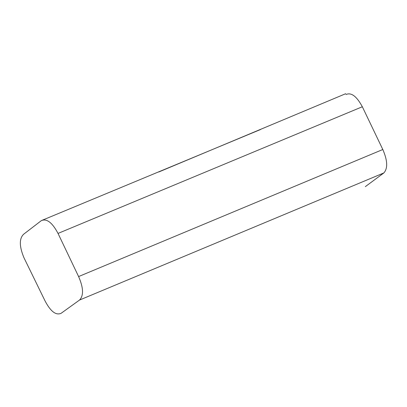 <?xml version="1.0" encoding="UTF-8"?>
<svg xmlns="http://www.w3.org/2000/svg" width="407" height="407" viewBox="0 0 407 407"><rect width="100%" height="100%" fill="white"/><g stroke="black" fill="none" stroke-linecap="round" stroke-linejoin="round"><path stroke-width="0.61" d="M365.318 186.65L383.898 172.909C387.932 168.269 387.566 160.475 382.809 149.511L362.337 106.756C356.634 96.22 351.185 92.15 345.996 94.546M23.972 257.779C19.246 246.403 19.144 238.548 23.657 234.213L41.366 220.609C46.764 218.33 52.32 222.604 58.028 233.425L78.602 276.567C83.491 287.764 83.796 295.594 79.518 300.056L61.086 313.319C55.917 315.557 50.58 311.447 45.08 300.982L23.972 257.779M383.898 172.909L79.518 300.056M382.809 149.511L78.602 276.567M260.597 129.497L41.366 220.609M362.337 106.756L58.028 233.425M345.752 93.681L158.847 171.952"/></g></svg>
